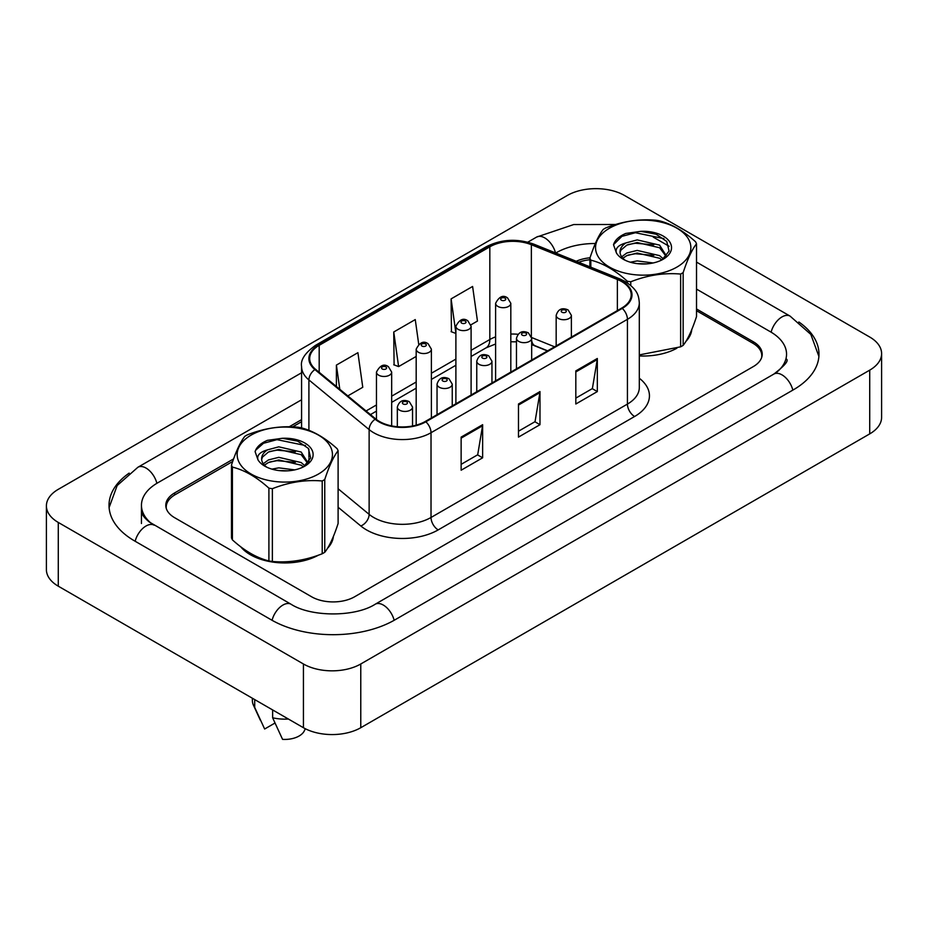 <?xml version="1.0" encoding="UTF-8"?>
<svg xmlns="http://www.w3.org/2000/svg" width="928" height="928" viewBox="0 0 928 928"><rect width="100%" height="100%" fill="white"/><g stroke="black" fill="none" stroke-linecap="round" stroke-linejoin="round"><path stroke-width="1.39" d="M547.427 350.946L532.289 344.833A40.554 23.409 0 0 0 531.674 344.59M240.712 546.766A48.662 28.095 0 0 0 250.386 554.724A48.662 28.095 0 0 0 318.443 555.153A48.662 28.095 0 0 1 250.386 554.724A48.662 28.095 0 0 1 240.712 546.766M621.702 281.578A32.445 18.734 180 0 1 631.202 294.826A32.445 18.734 180 0 1 621.702 308.073L425.291 421.463A32.445 18.734 180 0 1 375.782 418.969L315.555 369.309A32.445 18.734 180 0 1 309.685 358.568A32.445 18.734 180 0 1 319.186 345.32L489.822 246.813A32.445 18.734 180 0 1 531.361 244.714L617.375 279.479A32.445 18.734 180 0 1 621.702 281.578M622.27 281.254A33.246 19.198 0 0 0 617.839 279.096L531.825 244.331A33.246 19.198 0 0 0 489.242 246.477L318.617 344.996A33.246 19.198 0 0 0 314.894 369.576L375.121 419.236A33.246 19.198 0 0 0 425.859 421.799L622.27 308.398A33.246 19.198 0 0 0 622.27 281.254M461.135 437.111L461.135 470.218L482.641 457.806L482.641 424.699L461.135 437.111M461.135 464.348L477.7 454.778L482.548 425.79A8.108 4.686 -120 0 0 482.641 424.699M477.549 454.871L482.641 457.806M575.824 370.887L575.824 404.005L597.33 391.581L597.33 358.475L575.824 370.887M575.824 398.124L592.389 388.565L597.238 359.577A8.108 4.686 -120 0 0 597.33 358.475M592.238 388.646L597.33 391.581M518.474 404.005L518.474 437.111L539.98 424.699L539.98 391.581L518.474 404.005M518.474 431.23L535.038 421.672L539.899 392.683A8.108 4.686 -120 0 0 539.98 391.581M534.899 421.753L539.98 424.699M639.311 355.934A48.662 28.095 0 0 0 676.86 348.232A48.662 28.095 0 0 1 639.311 355.934M685.885 341.434A48.662 28.095 0 0 0 691.789 329.556A48.662 28.095 0 0 1 685.885 341.434M327.468 548.355A48.662 28.095 0 0 0 333.372 536.488A48.662 28.095 0 0 1 327.468 548.355M761.563 357.802A30.415 17.562 0 0 0 761.784 355.668A30.415 17.562 0 0 0 752.886 343.244L696.522 310.706M589.895 259.736A30.415 17.562 0 0 0 578.678 262.276M301.577 421.706L292.633 426.868M232.708 461.471L175.114 494.717A30.415 17.562 0 0 0 166.216 507.129A30.415 17.562 0 0 0 166.321 508.59M470.937 324.823L477.456 321.065L472.607 286.462L451.101 298.886L451.449 331.795M347.814 395.908L362.767 387.278L357.906 352.686L336.4 365.098L336.4 386.5M418.714 344.23L415.257 319.58L393.75 331.992L394.098 364.901M393.75 331.992L398.611 366.583L416.185 356.433M398.611 366.583L393.75 364.774M455.892 333.454L451.101 331.656M451.101 298.886L455.892 333.071M336.4 365.098L339.799 389.296M233.636 458.873L174.684 492.896A30.415 17.562 0 0 0 165.787 505.308A30.415 17.562 0 0 0 174.684 517.731L311.599 596.774A30.415 17.562 0 0 0 354.612 596.774L753.316 366.583A30.415 17.562 0 0 0 762.213 354.171A30.415 17.562 0 0 0 753.316 341.759L696.522 308.966M301.577 419.642L289.211 426.787M590.022 257.798A30.415 17.562 0 0 0 576.195 261.278M776.434 372.476A54.74 31.61 0 0 0 786.55 354.171A54.74 31.61 0 0 0 770.518 331.83L696.522 289.107M595.324 243.519A54.74 31.61 0 0 0 556.185 252.776L555.768 253.019M301.577 399.771L157.482 482.966A54.74 31.61 0 0 0 141.45 505.308A54.74 31.61 0 0 0 151.566 523.612M303.433 663.984A40.554 23.409 0 0 0 360.772 663.984L869.722 370.144A40.554 23.409 0 0 0 881.6 353.591A40.554 23.409 0 0 0 869.722 337.038L624.567 195.506A40.554 23.409 0 0 0 567.228 195.506L58.278 489.334A40.554 23.409 0 0 0 46.4 505.888A40.554 23.409 0 0 0 58.278 522.441L303.433 663.984L303.433 727.714A40.554 23.409 0 0 0 360.772 727.714L869.722 433.886A40.554 23.409 0 0 0 881.6 417.333L881.6 353.591M46.4 505.888L46.4 569.63A40.554 23.409 0 0 0 58.278 586.183L303.433 727.714M129.166 473.118A87.186 50.332 0 0 0 109.017 505.308A87.186 50.332 0 0 0 134.548 540.908L271.463 619.95A87.186 50.332 0 0 0 394.76 619.95L793.452 389.76A87.186 50.332 0 0 0 818.983 354.171A87.186 50.332 0 0 0 798.834 321.981M252.358 698.227L252.358 700.408A32.445 18.734 0 0 0 253.448 705.222A32.445 18.734 0 0 0 254.713 707.426L264.642 729.014L274.92 723.074M254.713 707.426L254.713 699.596M272.635 709.943L272.635 717.773L282.564 739.361A20.277 11.704 0 0 0 304.384 730.73L305.312 728.735M272.635 717.773A32.445 18.734 0 0 0 288.364 719.026M609.51 228.195A47.641 27.504 -0 0 0 609.51 267.102A47.641 27.504 -0 0 0 676.895 267.102A47.641 27.504 -0 0 0 676.895 228.195A47.641 27.504 -0 0 0 609.51 228.195M639.311 354.902L680.63 346.828A54.74 31.61 -0 0 0 681.918 346.109A54.74 31.61 -0 0 0 683.159 345.367C687.602 339.822 692.044 330.229 696.522 316.587L696.522 243.82A54.74 31.61 -0 0 0 695.594 241.814C683.391 230.77 671.234 223.741 659.1 220.748A54.74 31.61 -0 0 0 655.632 220.214C638.951 218.788 622.328 221.351 605.787 227.917A54.74 31.61 -0 0 0 604.499 228.648A54.74 31.61 -0 0 0 603.246 229.39C598.78 235.016 594.326 244.609 589.895 258.17A54.74 31.61 -0 0 0 590.823 260.165L590.823 267.194M627.316 282.796L627.316 281.23C615.113 270.187 602.956 263.158 590.823 260.165M627.316 281.23A54.74 31.61 -0 0 0 630.773 281.776L630.773 285.43M680.63 346.828L680.63 274.062C664.077 272.612 647.466 275.187 630.773 281.776M680.63 274.062A54.74 31.61 -0 0 0 681.918 273.342A54.74 31.61 -0 0 0 683.159 272.6L683.159 345.367M653.15 262.96L637.211 260.919L630.298 262.195M646.445 263.888L636.863 263.587M663.369 258.935L659.588 255.629L637.211 250.409L626.818 252.996L621.679 256.812M661.815 259.979L659.588 258.251L637.211 253.042L626.818 255.629L622.827 258.216M666.385 255.908L659.588 245.12L637.211 239.9L625.936 242.927A23.177 13.375 -0 0 0 620.032 251.848A23.177 13.375 -0 0 0 625.182 260.258M666.153 256.406L659.588 247.741L637.211 242.533L626.818 245.12L620.82 250.235L620.066 252.613M662.07 259.84L669.076 251.07L666.745 241.442L656.038 234.192L640.761 231.35L625.808 233.438C619.115 236.257 615.02 240.004 613.501 244.69L616.424 252.973A28.327 16.356 -0 0 0 623.175 259.214A28.327 16.356 -0 0 0 663.23 259.214A28.327 16.356 -0 0 0 668.879 240.735A28.327 16.356 -0 0 0 640.761 231.35M616.424 252.973C615.044 248.472 618.21 245.12 625.936 242.927M589.895 266.812L589.895 258.17M696.522 243.82C692.091 249.365 687.636 258.958 683.159 272.6M653.857 255.328L635.402 253.75L628.059 255.084M653.857 244.818L635.402 243.24L628.059 244.574M663.961 238.635L635.402 232.731L621.888 236.362L613.501 244.69M251.105 435.128A47.641 27.504 -0 0 0 251.105 474.022A47.641 27.504 -0 0 0 318.49 474.022A47.641 27.504 -0 0 0 318.49 435.128A47.641 27.504 -0 0 0 251.105 435.128M246.082 435.568A54.74 31.61 -0 0 0 244.841 436.311C240.364 441.937 235.909 451.53 231.478 465.09A54.74 31.61 -0 0 0 232.406 467.097L232.406 539.864C244.54 550.884 256.708 557.902 268.9 560.93A54.74 31.61 -0 0 0 272.368 561.475C288.91 562.913 305.532 560.35 322.213 553.761A54.74 31.61 -0 0 0 323.501 553.042A54.74 31.61 -0 0 0 324.754 552.288C329.185 546.743 333.639 537.15 338.105 523.52L338.105 450.741A54.74 31.61 -0 0 0 337.177 448.746C324.986 437.691 312.817 430.673 300.684 427.669A54.74 31.61 -0 0 0 297.227 427.135C280.534 425.708 263.923 428.284 247.37 434.849A54.74 31.61 -0 0 0 246.082 435.568M268.9 560.93L268.9 488.163C256.708 477.108 244.54 470.09 232.406 467.097M268.9 488.163A54.74 31.61 -0 0 0 272.368 488.696L272.368 561.475M322.213 553.761L322.213 480.982C305.672 479.544 289.049 482.108 272.368 488.696M322.213 480.982A54.74 31.61 -0 0 0 323.501 480.263A54.74 31.61 -0 0 0 324.754 479.521L324.754 552.288M231.478 465.09L231.478 537.869A54.74 31.61 -0 0 0 232.406 539.864M294.744 469.881L278.794 467.851L271.881 469.127M288.028 470.821L278.458 470.508M304.964 465.868L301.182 462.55L278.794 457.342L268.412 459.928L263.274 463.733M303.398 466.9L301.182 465.183L278.794 459.963L268.412 462.55L264.41 465.148M307.968 462.828L301.182 452.04L278.794 446.832L267.519 449.86A23.177 13.375 -0 0 0 261.615 458.78A23.177 13.375 -0 0 0 266.765 467.19M307.736 463.339L301.182 454.674L278.794 449.454L268.412 452.04L262.404 457.168L261.661 459.534M303.665 466.772L310.671 458.003L308.328 448.375L297.621 441.113L282.344 438.283L267.392 440.359C260.71 443.178 256.604 446.936 255.096 451.611L258.019 459.905A28.327 16.356 -0 0 0 264.77 466.134A28.327 16.356 -0 0 0 304.825 466.134A28.327 16.356 -0 0 0 310.474 447.667A28.327 16.356 -0 0 0 282.344 438.283M258.019 459.905C256.638 455.404 259.805 452.052 267.519 449.86M338.105 450.741C333.674 456.286 329.22 465.879 324.754 479.521M295.452 462.26L276.996 460.682L269.654 462.016M295.452 451.75L276.996 450.173L269.654 451.507M305.556 445.556L276.996 439.652L263.482 443.282L255.676 450.208L255.096 451.611M639.311 378.253A50.692 29.267 180 0 1 634.601 416.498L438.19 529.9A10.138 5.858 60 0 1 431.021 517.476L627.432 404.086A40.554 23.409 0 0 0 639.311 387.533L639.311 302.772A40.554 23.409 180 0 1 627.432 319.325A10.138 5.858 -120 0 0 622.27 308.398M438.19 529.9A50.692 29.267 180 0 1 366.514 529.9A50.692 29.267 180 0 1 360.83 525.99L338.105 507.245M375.121 419.236A10.138 6.786 129.5 0 0 369.135 429.594L369.135 514.356A40.554 23.409 0 0 0 373.682 517.476A40.554 23.409 0 0 0 431.021 517.476L431.021 432.726A40.554 23.409 180 0 1 369.135 429.594L308.908 379.935A40.554 23.409 180 0 1 301.577 366.514L301.577 427.912M639.311 302.772C638.661 295.8 638.012 290.012 625.333 281.578L620.008 278.992A10.138 4.744 112 0 0 617.839 279.096M620.008 278.992L533.994 244.215C517.209 238.276 501.271 239.134 486.179 246.802A10.138 5.858 60 0 1 489.242 246.477M318.617 344.996A10.138 5.858 -120 0 0 315.555 345.32C305.034 352.884 300.37 359.948 301.577 366.514M314.894 369.576A10.138 6.786 129.5 0 0 308.908 379.935L308.908 430.337M533.994 244.215A10.138 4.744 112 0 0 531.825 244.331M425.859 421.799A10.138 5.858 60 0 1 431.021 432.726L627.432 319.325L627.432 404.086A10.138 5.858 60 0 0 634.601 416.498M308.908 449.175L308.908 457.202M308.908 458.513L308.908 461.842M338.105 488.766L369.135 514.356A10.138 6.786 -50.5 0 1 360.83 525.99M319.186 345.32L319.186 372.302M617.375 279.479L617.375 310.567M531.361 244.714L531.361 336.388M554.596 346.805L531.628 337.525M517.998 334.277A32.445 18.734 0 0 0 510.818 334.068M495.61 336.864A32.445 18.734 0 0 0 489.822 339.52L471.099 350.32M489.822 246.813L489.822 339.52A18.247 10.533 60 0 1 486.04 347.872L471.099 356.491M455.892 359.101L431.392 373.253M416.185 382.023L391.674 396.175M376.466 404.956L366.073 410.965M547.648 350.819L534.992 345.703A18.247 8.549 -68 0 1 531.674 340.773M518.474 405.049L539.899 392.683M575.824 371.942L597.238 359.577M461.135 438.155L482.548 425.79M558.401 318.455A7.598 4.385 180 0 1 556.174 315.358C558.122 309.117 562.101 307.307 568.11 309.929L571.381 315.358A7.598 4.385 180 0 1 566.695 319.406A7.598 4.385 180 0 1 558.401 318.455M565.57 310.184A2.529 1.462 0 0 0 561.985 310.184A2.529 1.462 0 0 0 561.985 312.249A2.529 1.462 0 0 0 565.57 312.249A2.529 1.462 0 0 0 565.57 310.184M510.818 372.093L510.818 303.305A7.598 4.385 180 0 1 506.12 307.365A7.598 4.385 180 0 1 497.837 306.414A7.598 4.385 180 0 1 495.61 303.305L495.61 380.863M501.422 300.208A2.529 1.462 0 0 0 505.006 300.208A2.529 1.462 0 0 0 505.006 298.132A2.529 1.462 0 0 0 501.422 298.132A2.529 1.462 0 0 0 501.422 300.208M394.145 620.298A16.217 9.361 -120 0 0 375.179 604.244C355.227 617.143 310.984 617.143 291.044 604.244L149.338 522.023C145.244 518.648 142.842 515.806 142.123 513.509L141.45 510.284M272.066 620.298A16.217 9.361 -60 0 1 282.936 605.056A16.217 9.361 -60 0 1 291.044 604.244M135.152 541.256A16.217 9.361 -60 0 1 146.021 526.002A16.217 9.361 -60 0 1 154.129 525.202M109.098 507.593L117.172 485.541L137.901 467.26A16.217 9.361 60 0 1 156.878 483.326M527.777 242.173L536.604 237.081A16.217 9.361 60 0 1 555.524 252.915M818.902 356.456L810.828 334.405L790.099 316.123A16.217 9.361 120 0 0 781.979 316.924A16.217 9.361 120 0 0 771.122 332.178M792.848 390.12A16.217 9.361 -120 0 0 773.871 374.065L375.179 604.244M360.772 727.714L360.772 663.984M58.278 586.183L58.278 522.441M869.722 433.886L869.722 370.144M174.684 494.972L174.684 492.896M753.316 343.499L753.316 341.759M518.694 341.388A7.598 4.385 180 0 1 516.467 338.279C518.416 332.038 522.383 330.229 528.392 332.85L531.674 338.279A7.598 4.385 180 0 1 526.976 342.339A7.598 4.385 180 0 1 518.694 341.388M525.863 333.106A2.529 1.462 0 0 0 522.278 333.106A2.529 1.462 0 0 0 522.278 335.17A2.529 1.462 0 0 0 525.863 335.17A2.529 1.462 0 0 0 525.863 333.106M478.987 364.31A7.598 4.385 180 0 1 476.76 361.212C478.697 354.972 482.676 353.162 488.685 355.784L491.956 361.212A7.598 4.385 180 0 1 487.27 365.261A7.598 4.385 180 0 1 478.987 364.31M486.144 356.039A2.529 1.462 0 0 0 482.56 356.039A2.529 1.462 0 0 0 482.56 358.104A2.529 1.462 0 0 0 486.144 358.104A2.529 1.462 0 0 0 486.144 356.039M439.269 387.243A7.598 4.385 180 0 1 437.042 384.134C438.99 377.893 442.958 376.084 448.966 378.705L452.249 384.134A7.598 4.385 180 0 1 447.551 388.194A7.598 4.385 180 0 1 439.269 387.243M446.438 378.96A2.529 1.462 0 0 0 442.853 378.96A2.529 1.462 0 0 0 442.853 381.025A2.529 1.462 0 0 0 446.438 381.025A2.529 1.462 0 0 0 446.438 378.96M399.562 410.164A7.598 4.385 180 0 1 397.335 407.067C399.272 400.826 403.251 399.017 409.26 401.638L412.542 407.067A7.598 4.385 180 0 1 407.844 411.116A7.598 4.385 180 0 1 399.562 410.164M406.731 401.894A2.529 1.462 0 0 0 403.146 401.894A2.529 1.462 0 0 0 403.146 403.958A2.529 1.462 0 0 0 406.731 403.958A2.529 1.462 0 0 0 406.731 401.894M471.099 395.015L471.099 326.238A7.598 4.385 180 0 1 466.413 330.287A7.598 4.385 180 0 1 458.119 329.336A7.598 4.385 180 0 1 455.892 326.238L455.892 403.796M461.703 323.13A2.529 1.462 0 0 0 465.288 323.13A2.529 1.462 0 0 0 465.288 321.065A2.529 1.462 0 0 0 461.703 321.065A2.529 1.462 0 0 0 461.703 323.13M431.392 417.948L431.392 349.16A7.598 4.385 180 0 1 426.694 353.22A7.598 4.385 180 0 1 418.412 352.269A7.598 4.385 180 0 1 416.185 349.16L416.185 425.163M421.996 346.063A2.529 1.462 0 0 0 425.581 346.063A2.529 1.462 0 0 0 425.581 343.986A2.529 1.462 0 0 0 421.996 343.986A2.529 1.462 0 0 0 421.996 346.063M391.674 425.906L391.674 372.093A7.598 4.385 180 0 1 386.988 376.142A7.598 4.385 180 0 1 378.694 375.19A7.598 4.385 180 0 1 376.466 372.093L376.466 419.514M382.278 368.984A2.529 1.462 0 0 0 385.862 368.984A2.529 1.462 0 0 0 385.862 366.92A2.529 1.462 0 0 0 382.278 366.92A2.529 1.462 0 0 0 382.278 368.984M486.179 246.802L315.555 345.32M761.784 355.668L761.784 357.118M166.216 507.129L166.216 508.254M534.992 345.703L531.674 344.508M516.467 341.84L510.818 341.771M495.61 343.986L486.04 347.872M455.892 365.272L431.392 379.424M416.185 388.194L391.674 402.346M376.466 411.127L370.469 414.584M556.174 345.9L556.174 315.358M571.381 337.119L571.381 315.358M510.818 303.305L507.535 297.888C503.127 294.698 499.148 296.508 495.61 303.305M137.901 467.26L301.577 372.766M786.55 359.136C788.812 360.783 784.589 365.76 773.871 374.065M653.184 237.081L669.123 246.28M696.522 262.102L790.099 316.123M536.604 237.081L573.736 224.541L615.728 224.483M141.45 523.52L141.45 505.308M516.467 368.822L516.467 338.279M531.674 360.041L531.674 338.279M476.76 391.755L476.76 361.212M491.956 382.974L491.956 361.212M437.042 414.677L437.042 384.134M452.249 405.896L452.249 384.134M397.335 426.729L397.335 407.067M412.542 425.998L412.542 407.067M471.099 326.238L467.828 320.81C463.408 317.631 459.441 319.441 455.892 326.238M431.392 349.16L428.11 343.743C423.702 340.553 419.723 342.362 416.185 349.16M391.674 372.093L388.403 366.664C383.995 363.486 380.016 365.296 376.466 372.093M260.374 720.267L253.448 705.222"/></g></svg>
